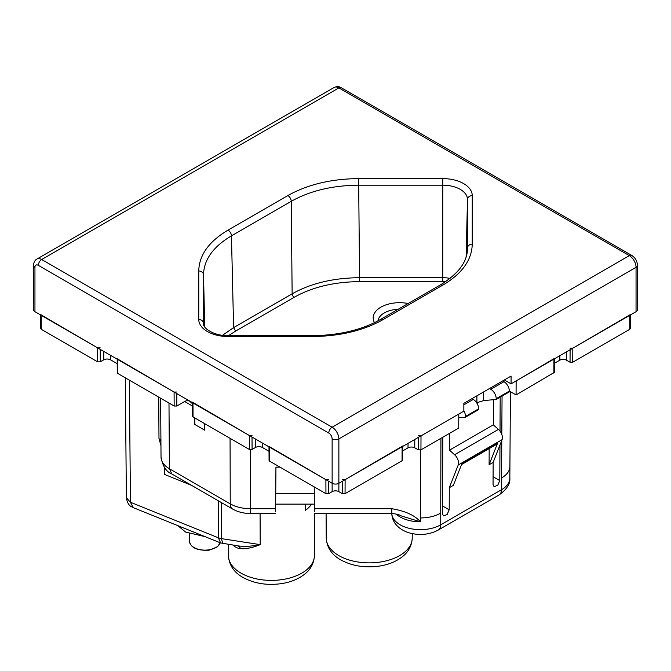 <?xml version="1.0" encoding="UTF-8"?>
<svg xmlns="http://www.w3.org/2000/svg" width="671" height="671" viewBox="0 0 671 671"><rect width="100%" height="100%" fill="white"/><g stroke="black" fill="none" stroke-linecap="round" stroke-linejoin="round"><path stroke-width="1.01" d="M311.646 504.131A43.38 25.045 180 0 1 305.406 510.329L305.473 504.131M191.545 485.343L164.387 474.363L164.387 467.352M275.706 504.131L314.338 504.131M194.33 417.681L194.364 424.198L204.747 430.203L204.722 423.678M314.229 486.903L314.372 508.702L391.789 508.702L391.789 513.491C396.36 513.952 399.471 514.732 401.115 515.848L420.44 521.828A28.736 16.59 180 0 1 396.066 514.02M314.372 508.702L314.431 511.394M314.271 493.462L275.773 493.462M279.983 467.125L275.94 467.125L275.613 511.394M117.199 359.203L117.266 372.732L117.819 373.504L174.158 406.03L176.85 406.03L184.634 401.535A9.545 5.511 -60 0 1 188.014 400.637L188.006 400.084M192.426 403.657L189.7 401.241L188.014 400.637M204.747 430.203L204.278 423.426M194.364 424.198L204.311 429.91M314.405 513.491L391.789 513.491A28.685 16.557 0 0 0 409.78 528.471A28.685 16.557 0 0 0 440.721 524.806L501.438 489.746A28.685 16.557 0 0 0 509.843 478.104C510.413 483.757 506.823 489.377 499.073 494.946L499.073 494.946A11.449 6.609 -120 0 0 501.438 489.746L501.497 478.046A28.761 16.599 0 0 0 501.531 478.02C507.008 474.766 509.801 470.874 509.918 466.337L509.893 470.178M499.073 494.946L438.348 529.998A11.449 6.609 -120 0 0 440.721 524.806L440.772 513.105A28.761 16.599 0 0 1 440.738 513.122C435.102 516.284 428.35 517.903 420.499 517.962L420.44 521.828C414.955 515.429 405.41 511.05 391.789 508.702M260.08 513.491L260.205 544.634C253.118 547.586 246.676 548.937 240.897 548.677C237.76 548.492 235.068 547.217 232.829 544.835M110.505 355.336L110.505 359.815L117.224 363.69M110.505 359.815A4.772 2.751 0 0 0 103.762 359.815L100.281 361.82L97.58 361.82L41.25 329.302L40.696 328.522L40.629 314.993M418.31 435.865L421.011 435.865L458.788 414.049L458.729 428.039L420.943 449.847L418.251 449.847L414.77 447.842A4.772 2.751 0 0 0 408.027 447.842L402.659 450.937M636.049 311.713L636.049 267.31A4.772 2.751 0 0 0 637.45 265.355L637.45 309.767A4.772 2.751 0 0 1 636.049 311.713L511.076 383.862L511.076 376.079L463.854 403.338L463.854 411.13L338.872 483.288L338.872 491.658L342.353 493.671L345.053 493.671L402.055 460.759L402.617 459.979L402.675 446.45M338.872 491.658A4.772 2.751 0 0 0 332.128 491.658L328.647 493.671L325.947 493.671L269.616 461.145L269.063 460.373L268.996 446.836M262.302 442.969L262.302 447.448L269.021 451.331M262.302 447.448A4.772 2.751 0 0 0 255.559 447.448L252.078 449.461L249.377 449.461L193.047 416.934L192.485 416.163L192.426 402.634M509.918 466.404L510.396 391.654L509.918 466.404M493.084 476.704L499.803 480.579L497.697 485.368L494.032 486.643L493.051 484.47L493.151 462.386L489.109 464.726L489.176 448.58M499.803 480.579L499.962 445.066M500.021 431.159L500.18 397.173M489.109 464.726L497.807 442.592L462.051 463.233L453.353 485.368L449.302 487.708L449.201 509.784L447.104 514.582L443.43 515.856L442.457 513.684L442.801 437.232M222.772 543.535L221.43 538.628L260.205 544.634C252.33 546.278 245.024 546.714 238.272 545.926L220.6 542.931L218.427 537.823L130.442 502.252L129.352 380.163M220.6 542.931L133.261 507.628L130.442 502.252L126.374 497.79L125.301 377.823M40.629 314.54L97.521 347.838L100.222 347.838M117.199 358.742L174.091 392.049L176.792 392.049M192.426 402.172L249.318 435.471L252.011 435.471M268.996 446.383L325.888 479.681L328.589 479.681M342.411 479.681L345.112 479.681L402.684 445.997M566.567 351.83L566.567 360.201L570.04 362.214L572.74 362.214L629.75 329.302L630.304 328.522L630.371 314.993M566.567 360.201A4.772 2.751 0 0 0 559.815 360.201L554.456 363.305M554.472 358.356L516.133 380.943L516.074 394.934L554.414 372.338M516.074 394.934L509.364 391.059L509.39 391.856L496.238 399.446L509.356 391.83M449.553 433.34L449.469 450.157L454.586 454.728A7.633 4.403 60 0 1 458.226 464.995L502.076 439.681L493.151 462.386M502.076 439.681A7.633 4.403 -120 0 0 498.444 429.406L454.586 454.728M493.437 399.698L493.328 424.835L498.444 429.406M496.204 399.43L496.204 398.683L509.364 391.084A7.633 4.403 -120 0 0 503.963 381.707L490.811 389.306L489.486 388.543M502.646 380.943L503.963 381.707M463.854 410.92A7.633 4.403 60 0 1 465.506 416.406L465.54 417.169L458.771 417.773M458.226 464.995L449.302 487.708M461.539 464.542L496.246 444.496A9.545 5.511 -120 0 0 497.807 442.592M570.107 348.224L572.808 348.224L630.371 314.54M465.506 417.152L478.658 409.553L478.666 408.807A7.633 4.403 -120 0 0 473.265 399.43L471.948 398.666M449.469 450.157L493.328 424.835M483.648 391.906L483.648 400.57L477.417 402.541L477.366 403.976M483.648 400.57L496.238 399.446M496.204 398.683A7.633 4.403 -120 0 0 490.811 389.306M478.691 409.57L465.54 417.169M341.262 87.708C339.056 87.104 339.35 85.611 334.099 87.473A9.545 5.511 60 0 1 338.872 87.943A4.772 2.751 -60 0 1 341.262 87.708L631.688 255.383A4.772 2.751 120 0 0 629.306 255.626A9.545 5.511 60 0 1 636.049 267.31L338.872 438.884L338.872 483.288A4.772 2.751 180 0 1 332.128 483.288L332.128 491.658M332.128 438.884A4.772 2.751 180 0 0 338.872 438.884A9.545 5.511 -120 0 0 332.128 427.201L629.306 255.626L338.872 87.943L41.694 259.518A9.545 5.511 -120 0 0 36.922 259.048C34.9 260.105 33.776 262.21 33.55 265.355A4.772 2.751 0 0 0 34.951 267.31L34.951 311.713L332.128 483.288L332.128 438.884A4.772 2.751 -120 0 0 328.756 433.038A4.772 2.751 120 0 1 332.128 427.201L41.694 259.518A4.772 2.751 120 0 0 38.322 265.355L328.756 433.038M34.951 311.713A4.772 2.751 180 0 1 33.55 309.767L33.55 265.355M504.374 379.945A4.772 2.751 -120 0 0 504.928 380.314L511.076 383.862M358.7 178.612L358.7 185.188C332.522 185.406 310.036 190.782 291.248 201.317A4.772 2.751 -120 0 0 287.876 195.555C307.603 184.491 331.214 178.847 358.7 178.612L442.768 178.612A29.482 17.027 0 0 1 472.25 195.638A4.772 3.892 180 0 0 467.486 199.463L467.477 248.748C467.326 261.833 458.343 273.86 440.537 284.831L442.919 285.066L383.124 319.589A4.772 2.751 -120 0 0 380.734 319.354A4.772 2.751 -120 0 0 380.683 319.388M203.523 323.665L203.514 274.783C203.9 259.66 213.21 246.676 231.453 235.84C231.227 233.382 230.103 231.461 228.081 230.078C208.933 241.459 199.153 255.097 198.75 270.967L198.75 319.497A4.772 3.892 0 0 1 203.514 323.321A24.718 14.267 0 0 0 203.514 323.514C202.273 327.431 213.328 336.07 228.232 335.651L228.232 336.523L312.3 336.523L312.3 335.651C339.081 335.383 361.895 329.947 380.734 319.354L440.528 284.831M222.529 335.29L233.6 327.624L235.622 331.08L228.568 335.651M235.622 331.08L294.166 297.287A2.86 1.652 -120 0 1 292.137 293.823L233.6 327.624L231.453 235.84L291.248 201.317L292.137 293.823C310.925 283.296 333.412 277.92 359.589 277.693L442.768 277.693L442.768 185.188L358.7 185.188L359.589 281.635L442.768 281.635L442.768 277.693A22.571 13.034 0 0 1 450.073 278.39M161.023 457.119C162.718 466.228 166.299 471.839 171.776 473.927L169.411 468.735C163.934 465.489 161.141 461.598 161.023 457.052L160.646 398.23L161.023 457.052M232.77 509.138A11.449 6.609 -60 0 1 232.611 509.054A11.449 6.609 -60 0 1 230.237 503.862L169.411 468.735L168.983 403.045M171.776 473.927L232.611 509.054C237.366 511.679 242.541 513.139 248.144 513.424L250.476 513.491L250.476 508.702C242.625 508.643 235.873 507.024 230.237 503.862L230.069 438.314M184.668 401.518L192.443 406.005M250.325 449.755L250.476 508.702L275.672 508.702M160.948 445.578L158.985 438.574L161.023 440.83M194.867 424.458L194.833 417.974M412.246 533.613L412.212 538.15A42.978 24.819 180 0 1 385.607 560.998A42.978 24.819 180 0 1 338.838 555.605A42.978 24.819 180 0 1 326.249 538.15L326.089 513.491M420.499 517.962L420.675 449.981M221.329 502.537L221.43 538.628L218.427 537.823L218.327 500.801M158.725 397.123L158.985 438.574M314.665 513.491L314.397 555.672A42.986 24.819 180 0 1 287.784 578.528A42.986 24.819 180 0 1 241.015 573.135A42.986 24.819 180 0 1 228.425 555.672L228.35 544.399M176.85 406.03L176.8 393.609M501.531 478.02L501.774 440.453M501.816 434.506L502.059 396.083M440.738 513.122L440.931 438.314M240.897 548.677L238.272 545.926M41.25 329.302L41.191 315.311M97.58 361.82L97.521 347.838M100.222 349.398L100.281 361.82M103.762 351.436L103.762 359.815M117.819 373.504L117.761 359.522M174.158 406.03L174.091 392.049M420.943 449.847L421.011 435.865M193.047 416.934L192.98 402.952M249.377 449.461L249.318 435.471M252.019 437.039L252.078 449.461M255.559 439.077L255.559 447.448M269.616 461.145L269.557 447.163M325.947 493.671L325.888 479.681M328.589 481.241L328.647 493.671M342.353 493.671L342.411 481.241M345.053 493.671L345.112 479.681M402.055 460.759L402.122 446.769M408.027 443.363L408.027 447.842M414.77 439.463L414.77 447.842M418.251 449.847L418.301 437.425M449.201 509.784L442.491 505.909M553.852 373.118L553.919 359.136M559.815 355.722L559.815 360.201M570.04 362.214L570.098 349.792M572.74 362.214L572.808 348.224M629.75 329.302L629.809 315.311M473.265 399.43L463.854 404.865M478.666 408.807L465.506 416.406M476.905 395.806L476.905 403.162M209.344 549.759A15.517 8.958 0 0 0 220.239 542.789L217.404 546.798L209.235 550.161C197.274 550.816 190.681 547.846 189.465 541.254A15.517 8.958 0 0 0 209.344 549.759M38.322 265.355A4.772 2.751 -120 0 0 34.951 267.31L34.951 307.813M398.163 309.289A21.648 12.497 0 0 0 377.991 320.872M442.768 178.612L442.768 185.188A24.718 14.267 0 0 1 467.486 199.463L466.135 256.834M472.25 195.638L472.25 244.177A4.772 3.892 180 0 0 467.486 247.993L467.452 249.453M472.25 244.177C471.847 260.046 462.067 273.676 442.919 285.066M383.124 319.589C363.397 330.644 339.786 336.288 312.3 336.523M198.75 319.497A29.482 17.027 0 0 0 228.232 336.523M204.739 326.945L203.514 274.783A4.772 3.892 180 0 0 198.75 270.967M287.876 195.555L228.081 230.078M445.477 281.745A19.711 11.382 0 0 0 442.768 281.635M294.166 297.287C312.384 287.071 334.192 281.854 359.589 281.635M408.161 303.518A26.421 15.257 0 0 0 381.061 307.075A26.421 15.257 0 0 0 374.468 322.659M250.476 513.491L275.638 513.491M509.843 478.104L509.918 466.538M412.212 538.15C411.709 548.123 406.022 553.785 402.86 556.309C396.787 561.233 389.197 564.454 380.088 565.972C365.485 568.178 352.392 566.165 340.818 559.924C331.742 554.808 326.886 547.544 326.249 538.15M438.348 529.998C430.589 534.166 422.042 535.399 412.724 533.705C407.591 532.724 403.137 530.769 399.354 527.842C394.531 524.009 391.998 519.111 391.755 513.156M314.397 555.672C313.894 565.653 308.207 571.315 305.045 573.839C298.972 578.763 291.373 581.983 282.273 583.502C267.662 585.708 254.569 583.695 242.986 577.463C233.911 572.338 229.054 565.074 228.425 555.672M133.261 507.628C132.103 506.622 127.976 506.924 126.374 497.781M554.472 358.809L554.414 372.346M177.849 525.653L185.641 532.069L204.999 536.624M189.465 541.254L189.331 533.789M228.232 335.651L312.3 335.651M637.45 265.355C637.198 261.069 635.286 257.748 631.688 255.383M334.099 87.473L36.922 259.048"/></g></svg>
